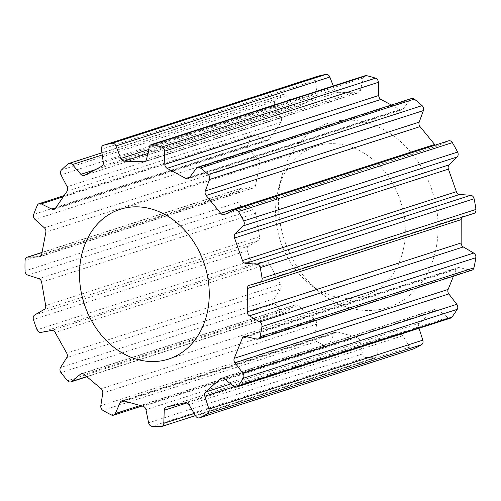 <?xml version="1.0" encoding="UTF-8"?>
<svg xmlns="http://www.w3.org/2000/svg" width="501" height="501" viewBox="0 0 501 501"><rect width="100%" height="100%" fill="white"/><g stroke="black" fill="none" stroke-linecap="round" stroke-linejoin="round"><path stroke-width="0.38" stroke-dasharray="2.5 1.88" d="M288.983 251.778A96.881 77.874 -107.9 0 0 318.999 291.607A96.881 77.874 -107.9 0 0 414.916 290.486A96.881 77.874 -107.9 0 0 427.528 178.826A96.881 77.874 -107.9 0 0 349.247 120.058A96.881 77.874 -107.9 0 0 281.844 176.252A96.881 77.874 -107.9 0 0 288.983 251.778M396.704 191.407A78.701 63.264 72.1 0 1 364.559 295.953A78.701 63.264 72.1 0 1 308.541 283.034A78.701 63.264 72.1 0 1 284.161 250.675A78.701 63.264 72.1 0 1 278.356 189.322A78.701 63.264 72.1 0 1 316.3 146.129A78.701 63.264 72.1 0 1 396.704 191.407M317.233 76.421A3.995 3.213 72.1 0 0 315.311 80.367L317.208 93.593A3.995 3.213 -107.9 0 1 315.599 97.401L298.508 106.4A3.995 3.213 -107.9 0 1 298.089 106.575A3.995 3.213 -107.9 0 1 294.738 105.423L286.259 95.666A3.995 3.213 72.1 0 0 282.902 94.514A3.995 3.213 72.1 0 0 282.025 95.002A144.845 116.432 -107.9 0 0 275.325 101.077A3.995 3.213 72.1 0 0 274.88 105.987L281.061 117.835A3.995 3.213 -107.9 0 1 280.98 122.294L269.356 139.353A3.995 3.213 -107.9 0 1 267.922 140.455A3.995 3.213 -107.9 0 1 265.774 140.255L255.115 134.976A3.995 3.213 72.1 0 0 252.967 134.775A3.995 3.213 72.1 0 0 251.239 136.404A144.845 116.432 -107.9 0 0 247.563 145.553L33.673 214.447M333.29 85.965L334.687 89.598A3.995 3.213 -107.9 0 0 337.987 92.278L357.595 92.885A3.995 3.213 -107.9 0 0 358.484 92.76A3.995 3.213 -107.9 0 0 360.451 90.393L363.169 78.075A3.995 3.213 72.1 0 1 365.141 75.707M391.331 105.016L399.698 109.537A3.995 3.213 -107.9 0 0 401.952 109.8A3.995 3.213 -107.9 0 0 403.318 108.792L410.181 99.511A3.995 3.213 72.1 0 1 411.546 98.509M435.275 145.108A3.995 3.213 -107.9 0 0 438.081 145.735A3.995 3.213 -107.9 0 0 438.394 145.609L448.207 140.969A3.995 3.213 72.1 0 1 448.52 140.844M473.821 213.439L463.375 216.313A3.995 3.213 -107.9 0 0 463.268 216.344A3.995 3.213 -107.9 0 0 461.966 217.259M471.973 270.183A3.995 3.213 72.1 0 1 470.508 270.227L459.436 267.59A3.995 3.213 -107.9 0 0 457.97 267.634A3.995 3.213 -107.9 0 0 456.186 269.388L453.474 276.139M450.562 318.122A3.995 3.213 72.1 0 1 447.781 317.515L437.993 309.831A3.995 3.213 -107.9 0 0 435.212 309.223A3.995 3.213 -107.9 0 0 434.242 309.793L419.562 323.114A3.995 3.213 -107.9 0 0 418.698 327.335L419.005 328.287M413.406 348.94A3.995 3.213 72.1 0 1 409.58 347.13L402.773 335.726A3.995 3.213 -107.9 0 0 399.159 333.854L380.397 338.144A3.995 3.213 -107.9 0 0 380.184 338.206A3.995 3.213 -107.9 0 0 378.117 341.363L377.698 354.426A3.995 3.213 72.1 0 1 375.631 357.582A3.995 3.213 72.1 0 1 374.861 357.708L160.978 426.601M247.563 145.553A3.995 3.213 72.1 0 0 248.859 150.513L258.259 158.93A3.995 3.213 -107.9 0 1 259.725 163.276L255.573 185.439A3.995 3.213 -107.9 0 1 253.581 187.931A3.995 3.213 -107.9 0 1 252.805 188.057L241.801 188.176A3.995 3.213 72.1 0 0 241.025 188.301A3.995 3.213 72.1 0 0 238.958 191.451A144.845 116.432 -107.9 0 0 238.933 202.085A3.995 3.213 72.1 0 0 241.758 206.237L252.748 209.775A3.995 3.213 -107.9 0 1 255.51 213.251L259.549 236.685A3.995 3.213 -107.9 0 1 258.065 240.574L248.628 246.066A3.995 3.213 72.1 0 0 247.306 250.619A144.845 116.432 -107.9 0 0 250.938 260.902A3.995 3.213 72.1 0 0 254.802 263.532L265.486 261.572A3.995 3.213 -107.9 0 1 269.056 263.582L280.591 284.236A3.995 3.213 -107.9 0 1 280.648 288.72L274.41 298.64A3.995 3.213 72.1 0 0 274.836 303.681A144.845 116.432 -107.9 0 0 281.506 311.835A3.995 3.213 72.1 0 0 284.85 312.975A3.995 3.213 72.1 0 0 285.733 312.486L294.256 305.366A3.995 3.213 -107.9 0 1 295.145 304.877A3.995 3.213 -107.9 0 1 298.026 305.566L315.06 319.87A3.995 3.213 -107.9 0 1 316.651 324.166L314.691 336.797A3.995 3.213 72.1 0 0 316.789 341.463A144.845 116.432 -107.9 0 0 325.337 346.078A3.995 3.213 72.1 0 0 327.472 346.272A3.995 3.213 72.1 0 0 329.201 344.638L334.098 333.591A3.995 3.213 -107.9 0 1 335.833 331.956A3.995 3.213 -107.9 0 1 337.411 331.938L357 337.417A3.995 3.213 -107.9 0 1 359.85 340.793L362.505 353.95A3.995 3.213 72.1 0 0 365.912 357.432A144.845 116.432 -107.9 0 0 374.861 357.708M251.239 136.404L37.356 205.297M238.958 191.451L25.075 260.345M238.933 202.085L25.05 270.978M247.306 250.619L33.423 319.513M250.938 260.902L37.055 329.796M274.836 303.681L60.953 372.575M281.506 311.835L67.616 380.729M316.789 341.463L102.905 410.357M325.337 346.078L111.454 414.972M365.912 357.432L152.028 426.326M275.325 101.077L61.441 169.977M282.025 95.002L68.142 163.896M286.259 95.666L102.242 154.941M315.311 80.367L101.427 149.26M317.208 93.593L103.325 162.487M315.599 97.401L101.716 166.294M298.508 106.4L84.619 175.294M294.738 105.423L95.322 169.664M363.169 78.075L149.285 146.968M360.451 90.393L146.568 159.293M357.595 92.885L145.396 161.234M337.987 92.278L147.839 153.525M334.687 89.598L148.728 149.498M410.181 99.511L196.292 168.405M403.318 108.792L189.434 177.692M399.698 109.537L189.841 177.141M448.207 140.969L234.324 209.863M438.394 145.609L224.511 214.503M463.375 216.313L249.492 285.207M470.508 270.227L256.618 339.121M456.186 269.388L246.893 336.804M459.436 267.59L245.546 336.484M447.781 317.515L233.898 386.409M418.698 327.335L234.349 386.716M419.562 323.114L230.742 383.929M434.242 309.793L222.45 378.011M437.993 309.831L224.11 378.725M409.58 347.13L195.697 416.024M377.698 354.426L194.206 413.532M378.117 341.363L187.005 402.923M380.397 338.144L166.514 407.037M399.159 333.854L185.276 402.748M402.773 335.726L188.883 404.62M362.505 353.95L148.615 422.85M329.201 344.638L140.23 405.509M334.098 333.591L124.499 401.107M337.411 331.938L123.528 400.831M357 337.417L143.117 406.311M359.85 340.793L145.966 409.693M314.691 336.797L100.807 405.691M285.733 312.486L86.692 376.602M294.256 305.366L82.264 373.652M298.026 305.566L84.143 374.46M315.06 319.87L101.177 388.763M316.651 324.166L102.768 393.066M274.41 298.64L60.527 367.534M254.802 263.532L40.919 332.426M265.486 261.572L51.597 330.466M269.056 263.582L55.166 332.476M280.591 284.236L66.708 353.13M280.648 288.72L66.765 357.614M248.628 246.066L34.744 314.96M241.758 206.237L27.874 275.13M252.748 209.775L38.865 278.669M255.51 213.251L41.621 282.144M259.549 236.685L45.666 305.579M258.065 240.574L44.176 309.468M241.801 188.176L42.028 252.529M248.859 150.513L34.976 219.407M258.259 158.93L44.376 227.823M259.725 163.276L45.841 232.17M255.573 185.439L41.689 254.333M252.805 188.057L40.399 256.474M255.115 134.976L63.301 196.761M274.88 105.987L60.99 174.88M281.061 117.835L67.172 186.729M280.98 122.294L67.096 191.194M269.356 139.353L55.467 208.247M265.774 140.255L55.692 207.921M308.541 283.034L318.999 291.607M364.559 295.953L168.499 359.111M282.902 94.514L101.935 152.805M298.089 106.575L84.206 175.469M358.484 92.76L144.601 161.654M401.952 109.8L188.069 178.694M438.081 145.735L224.197 214.628M463.268 216.344L249.385 285.238M457.97 267.634L244.081 336.534M435.212 309.223L221.329 378.117M375.631 357.582L195.453 415.617M380.184 338.206L166.301 407.1M327.472 346.272L142.027 406.01M335.833 331.956L121.943 400.85M284.85 312.975L86.867 376.752M295.145 304.877L81.256 373.771M241.025 188.301L42.053 252.391M253.581 187.931L39.692 256.825M252.967 134.775L64.078 195.622M267.922 140.455L54.033 209.349M316.3 146.129L120.24 209.286M278.356 189.322L281.844 176.252"/><path stroke-width="0.75" d="M88.095 313.833A78.701 63.264 -107.9 0 0 168.499 359.111A78.701 63.264 -107.9 0 0 200.644 254.564A78.701 63.264 -107.9 0 0 120.24 209.286A78.701 63.264 -107.9 0 0 88.095 313.833M317.233 76.421A3.995 3.213 72.1 0 1 317.333 76.384A3.995 3.213 72.1 0 1 317.434 76.359L103.544 145.252A144.845 116.432 -107.9 0 1 112.105 143.292A3.995 3.213 72.1 0 1 115.963 145.935L120.804 158.491A3.995 3.213 -107.9 0 0 124.104 161.172L143.706 161.779A3.995 3.213 -107.9 0 0 144.601 161.654A3.995 3.213 -107.9 0 0 146.568 159.293L149.285 146.968A3.995 3.213 72.1 0 1 151.252 144.601A3.995 3.213 72.1 0 1 152.711 144.551A144.845 116.432 -107.9 0 1 161.654 147.056A3.995 3.213 72.1 0 1 164.466 151.214L164.823 164.397A3.995 3.213 -107.9 0 0 167.09 168.323L185.815 178.437A3.995 3.213 -107.9 0 0 188.069 178.694A3.995 3.213 -107.9 0 0 189.434 177.692L196.292 168.405A3.995 3.213 72.1 0 1 197.657 167.403A3.995 3.213 72.1 0 1 200.431 167.998A144.845 116.432 -107.9 0 1 208.209 174.53A3.995 3.213 72.1 0 1 209.499 179.49L205.31 191.019A3.995 3.213 -107.9 0 0 206.149 195.509L220.759 213.376A3.995 3.213 -107.9 0 0 224.197 214.628A3.995 3.213 -107.9 0 0 224.511 214.503L234.324 209.863A3.995 3.213 72.1 0 1 234.637 209.737A3.995 3.213 72.1 0 1 238.463 211.541A144.845 116.432 -107.9 0 1 243.724 220.966A3.995 3.213 72.1 0 1 243.267 225.87L235.257 233.748A3.995 3.213 -107.9 0 0 234.524 238.025L242.49 260.564A3.995 3.213 -107.9 0 0 245.728 263.369L256.8 264.171A3.995 3.213 72.1 0 1 260.219 267.64A144.845 116.432 -107.9 0 1 262.067 278.337A3.995 3.213 72.1 0 1 260.044 282.301A3.995 3.213 72.1 0 1 259.938 282.332L249.492 285.207A3.995 3.213 -107.9 0 0 249.385 285.238A3.995 3.213 -107.9 0 0 247.312 288.532L247.256 311.835A3.995 3.213 -107.9 0 0 249.417 315.837L259.837 321.949A3.995 3.213 72.1 0 1 261.948 326.608A144.845 116.432 -107.9 0 1 260.057 336.722A3.995 3.213 72.1 0 1 258.084 339.077A3.995 3.213 72.1 0 1 256.618 339.121L245.546 336.484A3.995 3.213 -107.9 0 0 244.081 336.534A3.995 3.213 -107.9 0 0 242.302 338.281L234.236 358.328A3.995 3.213 -107.9 0 0 234.944 362.83L242.91 373.195A3.995 3.213 72.1 0 1 243.348 378.236A144.845 116.432 -107.9 0 1 238.038 386.02A3.995 3.213 72.1 0 1 236.679 387.016A3.995 3.213 72.1 0 1 233.898 386.409L224.11 378.725A3.995 3.213 -107.9 0 0 221.329 378.117A3.995 3.213 -107.9 0 0 220.359 378.687L205.673 392.007A3.995 3.213 -107.9 0 0 204.815 396.228L208.942 409.048A3.995 3.213 72.1 0 1 207.633 413.607A144.845 116.432 -107.9 0 1 199.83 417.715A3.995 3.213 72.1 0 1 199.523 417.834A3.995 3.213 72.1 0 1 195.697 416.024L188.883 404.62A3.995 3.213 -107.9 0 0 185.276 402.748L166.514 407.037A3.995 3.213 -107.9 0 0 166.301 407.1A3.995 3.213 -107.9 0 0 164.228 410.256L163.814 423.32A3.995 3.213 72.1 0 1 161.742 426.476A3.995 3.213 72.1 0 1 160.978 426.601A144.845 116.432 -107.9 0 1 152.028 426.326A3.995 3.213 72.1 0 1 148.615 422.85L145.966 409.693A3.995 3.213 -107.9 0 0 143.117 406.311L123.528 400.831A3.995 3.213 -107.9 0 0 121.943 400.85A3.995 3.213 -107.9 0 0 120.215 402.485L115.318 413.532A3.995 3.213 72.1 0 1 113.583 415.166A3.995 3.213 72.1 0 1 111.454 414.972A144.845 116.432 -107.9 0 1 102.905 410.357A3.995 3.213 72.1 0 1 100.807 405.691L102.768 393.066A3.995 3.213 -107.9 0 0 101.177 388.763L84.143 374.46A3.995 3.213 -107.9 0 0 81.256 373.771A3.995 3.213 -107.9 0 0 80.373 374.266L71.85 381.38A3.995 3.213 72.1 0 1 70.96 381.875A3.995 3.213 72.1 0 1 67.616 380.729A144.845 116.432 -107.9 0 1 60.953 372.575A3.995 3.213 72.1 0 1 60.527 367.534L66.765 357.614A3.995 3.213 -107.9 0 0 66.708 353.13L55.166 332.476A3.995 3.213 -107.9 0 0 51.597 330.466L40.919 332.426A3.995 3.213 72.1 0 1 37.055 329.796A144.845 116.432 -107.9 0 1 33.423 319.513A3.995 3.213 72.1 0 1 34.744 314.96L44.176 309.468A3.995 3.213 -107.9 0 0 45.666 305.579L41.621 282.144A3.995 3.213 -107.9 0 0 38.865 278.669L27.874 275.13A3.995 3.213 72.1 0 1 25.05 270.978A144.845 116.432 -107.9 0 1 25.075 260.345A3.995 3.213 72.1 0 1 27.142 257.195A3.995 3.213 72.1 0 1 27.918 257.069L38.915 256.95A3.995 3.213 -107.9 0 0 39.692 256.825A3.995 3.213 -107.9 0 0 41.689 254.333L45.841 232.17A3.995 3.213 -107.9 0 0 44.376 227.823L34.976 219.407A3.995 3.213 72.1 0 1 33.673 214.447A144.845 116.432 -107.9 0 1 37.356 205.297A3.995 3.213 72.1 0 1 39.084 203.669A3.995 3.213 72.1 0 1 41.226 203.869L51.891 209.149A3.995 3.213 -107.9 0 0 54.033 209.349A3.995 3.213 -107.9 0 0 55.467 208.247L67.096 191.194A3.995 3.213 -107.9 0 0 67.172 186.729L60.99 174.88A3.995 3.213 72.1 0 1 61.441 169.977A144.845 116.432 -107.9 0 1 68.142 163.896A3.995 3.213 72.1 0 1 69.019 163.407A3.995 3.213 72.1 0 1 72.369 164.56L80.855 174.323A3.995 3.213 -107.9 0 0 84.206 175.469A3.995 3.213 -107.9 0 0 84.619 175.294L101.716 166.294A3.995 3.213 -107.9 0 0 103.325 162.487L101.427 149.26A3.995 3.213 72.1 0 1 103.45 145.284A3.995 3.213 72.1 0 1 103.544 145.252M333.29 85.965L329.846 77.041A3.995 3.213 72.1 0 0 325.994 74.398A144.845 116.432 -107.9 0 0 317.434 76.359M151.252 144.601L365.141 75.707A3.995 3.213 72.1 0 1 366.594 75.657L152.711 144.551M391.331 105.016L380.973 99.43A3.995 3.213 -107.9 0 1 378.712 95.503L378.355 82.321A3.995 3.213 72.1 0 0 375.537 78.162A144.845 116.432 -107.9 0 0 366.594 75.657M197.657 167.403L411.546 98.509A3.995 3.213 72.1 0 1 414.314 99.104L200.431 167.998M435.275 145.108A3.995 3.213 -107.9 0 1 434.643 144.482L420.032 126.615A3.995 3.213 -107.9 0 1 419.193 122.125L423.383 110.596A3.995 3.213 72.1 0 0 422.092 105.636A144.845 116.432 -107.9 0 0 414.314 99.104M234.637 209.737L448.52 140.844A3.995 3.213 72.1 0 1 452.347 142.647L238.463 211.541M260.151 282.263L473.821 213.439A3.995 3.213 72.1 0 0 473.927 213.407A3.995 3.213 72.1 0 0 475.95 209.443A144.845 116.432 -107.9 0 0 474.103 198.747A3.995 3.213 72.1 0 0 470.69 195.277L459.611 194.476A3.995 3.213 -107.9 0 1 456.373 191.67L448.414 169.131A3.995 3.213 -107.9 0 1 449.14 164.854L457.15 156.976A3.995 3.213 72.1 0 0 457.613 152.072A144.845 116.432 -107.9 0 0 452.347 142.647M461.966 217.259A3.995 3.213 -107.9 0 0 461.202 219.638L461.145 242.941A3.995 3.213 -107.9 0 0 463.3 246.943L473.727 253.055A3.995 3.213 72.1 0 1 475.831 257.708L261.948 326.608M258.084 339.077L471.973 270.183A3.995 3.213 72.1 0 0 473.94 267.822A144.845 116.432 -107.9 0 0 475.831 257.708M453.474 276.139L448.119 289.434A3.995 3.213 -107.9 0 0 448.833 293.937L456.793 304.301A3.995 3.213 72.1 0 1 457.231 309.342L243.348 378.236M236.679 387.016L450.562 318.122A3.995 3.213 72.1 0 0 451.927 317.127A144.845 116.432 -107.9 0 0 457.231 309.342M419.005 328.287L422.831 340.154A3.995 3.213 72.1 0 1 421.516 344.713L207.633 413.607M199.523 417.834L413.406 348.94A3.995 3.213 72.1 0 0 413.713 348.821A144.845 116.432 -107.9 0 0 421.516 344.713M413.713 348.821L199.83 417.715M451.927 317.127L238.038 386.02M473.94 267.822L260.057 336.722M475.95 209.443L262.067 278.337M474.103 198.747L260.219 267.64M457.613 152.072L243.724 220.966M422.092 105.636L208.209 174.53M375.537 78.162L161.654 147.056M325.994 74.398L112.105 143.292M102.242 154.941L72.369 164.56M95.322 169.664L80.855 174.323M329.846 77.041L115.963 145.935M145.396 161.234L143.706 161.779M147.839 153.525L124.104 161.172M148.728 149.498L120.804 158.491M378.355 82.321L164.466 151.214M189.841 177.141L185.815 178.437M380.973 99.43L167.09 168.323M378.712 95.503L164.823 164.397M423.383 110.596L209.499 179.49M434.643 144.482L220.759 213.376M420.032 126.615L206.149 195.509M419.193 122.125L205.31 191.019M457.15 156.976L243.267 225.87M470.69 195.277L256.8 264.171M459.611 194.476L245.728 263.369M456.373 191.67L242.49 260.564M448.414 169.131L234.524 238.025M449.14 164.854L235.257 233.748M473.727 253.055L259.837 321.949M463.3 246.943L249.417 315.837M461.145 242.941L247.256 311.835M461.202 219.638L247.312 288.532M456.793 304.301L242.91 373.195M448.833 293.937L234.944 362.83M448.119 289.434L234.236 358.328M246.893 336.804L242.302 338.281M422.831 340.154L208.942 409.048M234.349 386.716L204.815 396.228M230.742 383.929L205.673 392.007M222.45 378.011L220.359 378.687M194.206 413.532L163.814 423.32M187.005 402.923L164.228 410.256M140.23 405.509L115.318 413.532M124.499 401.107L120.215 402.485M86.692 376.602L71.85 381.38M82.264 373.652L80.373 374.266M42.028 252.529L27.918 257.069M40.399 256.474L38.915 256.95M63.301 196.761L41.226 203.869M55.692 207.921L51.891 209.149M101.935 152.805L69.019 163.407M317.333 76.384L103.45 145.284M473.927 213.407L260.044 282.301M195.453 415.617L161.742 426.476M142.027 406.01L113.583 415.166M86.867 376.752L70.96 381.875M42.053 252.391L27.142 257.195M64.078 195.622L39.084 203.669"/></g></svg>
